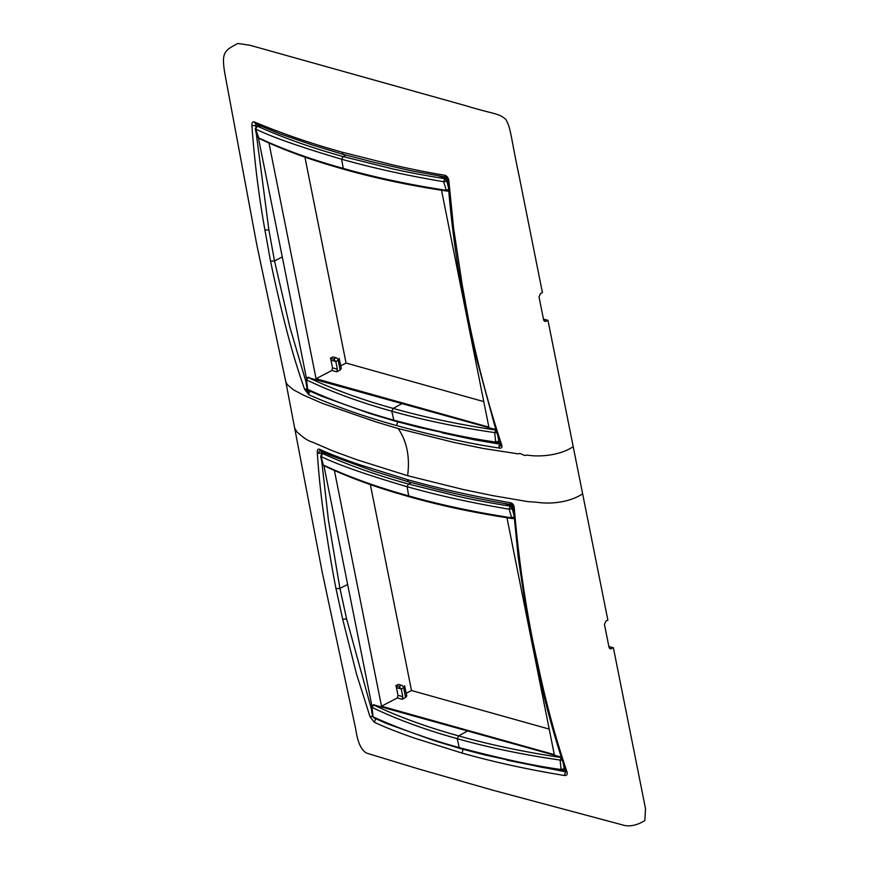 <?xml version="1.0" encoding="UTF-8"?>
<svg xmlns="http://www.w3.org/2000/svg" width="869" height="869" viewBox="0 0 869 869"><rect width="100%" height="100%" fill="white"/><g stroke="black" fill="none" stroke-linecap="round" stroke-linejoin="round"><path stroke-width="1.3" d="M341.952 152.151L392.375 164.795C411.993 169.292 429.384 172.757 444.548 175.201C446.992 175.853 448.426 177.721 448.849 180.806L453.575 227.95L462.297 285.358L461.081 284.782C454.965 250.663 450.577 215.838 447.915 180.296C447.09 177.96 446.384 176.885 445.797 177.091L411.819 170.911L373.105 162.101L343.19 154.378L341.952 152.151C310.037 143.222 280.839 133.142 254.335 121.921C252.651 121.421 251.836 122.659 251.901 125.647C254.465 161.156 258.81 195.97 264.926 230.079L270.574 261.221C274.615 281.252 280.252 305.041 285.662 326.342C291.148 348.034 297.459 368.999 304.574 389.214L308.81 394.743C335.412 406.431 364.665 416.718 396.59 425.582L397.741 421.661M543.907 320.683L546.025 321.28L544.841 321.421L543.625 319.933L539.008 296.872L540.496 293.603L542.43 292.647L518.869 174.756C510.461 135.238 511.102 128.884 505.943 119.607C498.98 113.079 494.548 114.491 465.98 105.768L250.087 45.297L237.856 43.45C223.398 51.26 220.715 52.259 225.94 79.448L256.811 244.852L285.814 381.817L287.346 384.652L293.418 389.779L303.683 395.254L322.833 403.542L375.658 421.813L398.198 428.558L453.879 442.397L483.283 448.48L518.315 453.89C520.531 452.282 524.333 456.779 526.484 455.052L527.494 455.139C541.3 457.376 561.374 454.835 573.203 446.644L607.865 620.118L605.932 621.085L604.444 624.355L609.06 647.416L610.277 648.893L613.395 647.796L608.876 646.536M256.344 134.065L268.869 229.84L274.506 260.917L289.812 326.983L306.138 382.371M256.398 123.713L255.714 125.603L251.901 125.647M255.888 124.484L255.801 126.841M343.19 154.378L313.535 145.362L279.927 133.837L255.443 123.756L254.335 121.921M462.297 285.358L467.957 316.512C476.755 360.7 487.943 403.325 501.522 444.385C502.554 447.253 501.75 448.48 499.121 448.046C463.112 442.593 427.635 433.968 396.59 425.582M285.814 381.817L322.247 572.334L355.812 729.471C357.593 742.311 361.232 750.197 366.718 753.151L418.402 768.902L493.331 790.345L624.92 825.55C631.198 826.549 637.835 824.887 644.841 820.575L645.526 808.681L613.395 647.796M546.025 321.28L547.959 320.313L543.44 319.053M547.959 320.313L573.203 446.644M304.91 157.072L346.058 363.046L483.772 401.608M370.346 484.554L411.504 690.518L549.208 729.091M295.199 428.819L296.763 431.795L302.836 436.901C306.007 439.453 309.429 441.289 313.101 442.397L332.262 450.685L356.312 459.56L407.615 475.701C410.049 457.051 406.909 441.333 398.198 428.558M310.363 391.191L308.973 392.81L308.81 394.743M307.224 388.845L304.574 389.214M255.91 125.505L256.116 126.516M258.441 138.041L282.284 256.931L274.506 260.917L270.574 261.221M282.284 256.931L306.507 378.645M496.59 443.179L500.718 444.255L498.915 446.003L499.121 448.046M257.854 137.345L258.94 138.367C281.784 149.24 307.441 158.777 335.901 166.967L344.287 169.412L343.255 168.412C311.536 159.624 283.185 149.381 258.18 137.66L257.843 137.345C257.072 136.737 256.214 133.848 255.247 128.666L257.767 125.527L260.635 126.059M438.736 175.929L446.047 178.004L448.165 180.774L446.927 181.425L444.809 178.666L446.047 178.004M307.832 377.515L496.34 429.764L494.657 432.588L497.894 432.827M499.947 442.006L496.807 443.212L476.668 439.877L419.466 427.483L394.798 421.052L369.521 413.416L321.465 396.177L308.625 390.485L307.268 388.954L308.625 390.485M441.539 190.289L488.867 427.135L316.066 378.743L268.977 143.07M446.623 176.896L444.548 175.201M448.762 179.677L448.849 180.806L448.762 179.677M463.177 749.132L462.026 753.065C493.831 762.048 527.994 769.532 564.502 775.517C566.849 775.669 567.663 774.431 566.936 771.791C556.399 740.453 547.448 708.05 540.083 674.605L533.403 643.994C524.55 599.86 518.174 554.607 514.285 508.213C514.079 504.932 512.667 503.086 510.038 502.684C473.431 496.242 439.203 488.552 407.387 479.634L360.244 464.915C343.494 459.212 329.992 454.031 319.727 449.382L320.943 451.272L330.101 455.258L373.203 470.976L408.626 481.861L407.387 479.634M462.026 753.065L415.404 738.433C398.436 732.556 384.728 727.157 374.289 722.237L369.988 716.632L356.529 674.062L342.701 619.315L336.01 588.704C332.86 573.073 328.601 548.057 324.463 520.151C320.585 493.147 318.662 473.084 317.326 453.053C317.098 449.751 317.902 448.534 319.727 449.382M582.621 493.788C570.086 502.217 551.163 504.422 536.912 502.271L527.852 501.619L492.712 495.623L463.307 489.529L407.615 475.701M340.137 369.988L336.727 371.813L331.915 370.444L332.534 367.859L330.991 360.135A12.742 9.363 105.6 0 0 330.448 358.224L332.968 356.909L336.129 357.789A2.553 1.423 62.4 0 1 338.258 360.559L340.137 369.988L341.343 368.369L339.084 358.278M340.833 365.784L346.058 363.046M331.915 370.444L316.066 378.743M506.975 517.772L554.303 754.618L381.502 706.215L334.413 470.553M405.573 697.47L402.162 699.284L397.35 697.926L397.969 695.33L396.427 687.618A12.742 9.363 105.6 0 0 395.884 685.706L398.404 684.381L401.565 685.272A2.553 1.423 62.4 0 1 403.694 688.042L405.573 697.47L406.779 695.852L404.519 685.75M406.268 693.266L411.504 690.518M397.35 697.926L381.502 706.215M498.915 446.003C500.772 446.384 501.304 445.58 500.501 443.581L500.566 443.755M500.501 443.581L501.522 444.385M442.223 432.871L474.452 439.801L500.262 444.211M345.797 155.095L343.092 156.572C311.536 147.806 282.936 137.671 257.3 126.146L258.506 125.473M448.708 190.865L447.198 191.115L447.991 190.919L446.253 190.344C409.049 184.641 374.724 177.33 343.255 168.412L341.658 159.223L343.092 156.572L392.006 168.716C406.974 172.149 424.572 175.462 444.809 178.666L443.679 181.708L446.253 190.344L449.197 189.084M256.094 127.982L255.627 129.036C272.04 137.096 300.717 147.154 341.658 159.223C373.073 168.075 407.083 175.571 443.679 181.708L446.927 181.425L448.447 187.639M448.676 190.887L449.262 190.593M256.551 126.211L257.3 126.146L255.627 129.036L258.94 138.367M402.543 403.325L393.201 408.408C361.895 399.773 333.587 389.475 308.267 377.548L308.821 377.244M394.798 421.052L393.787 420.14L391.767 411.167L393.201 408.408C424.213 417.218 458.397 424.441 495.775 430.068L495.949 430.122M500.077 440.572L498.828 441.18L497.839 435.858M306.583 379.905L307.648 389.345C333.468 401.12 362.177 411.385 393.787 420.14C436.281 431.382 470.248 438.671 495.688 442.017L498.828 441.18L497.633 443.016L495.688 442.017L494.657 432.588C457.507 427.233 423.203 420.085 391.767 411.167C360.038 402.39 331.643 391.962 306.583 379.905L308.082 377.298M533.403 643.994L532.176 643.418L538.867 674.029C546.253 707.485 555.291 739.888 566.001 771.248L566.936 771.791M506.823 760.158L565.502 771.802L564.502 775.517M565.502 771.802L566.425 771.65L565.502 771.802M375.799 718.663L374.289 722.237M373.268 704.987L371.66 707.127C371.324 709.158 371.671 712.265 372.703 716.436L374.061 717.968L372.714 716.425L369.988 716.632M371.584 709.821L346.612 618.934L339.942 588.4L328.449 520.325L321.769 461.493M321.237 454.335L321.15 453.086L317.326 453.053M532.176 643.408L526.038 609.386L518.282 557.963L513.362 507.93L510.559 504.27L512.069 504.378L510.559 504.27L510.038 502.684M513.362 507.93L514.285 508.213M330.448 358.224L333.609 359.103L335.792 361.482A2.553 1.423 62.4 0 1 335.879 361.808L337.357 369.195L336.727 371.813M332.968 356.909L336.129 357.789L333.609 359.103M321.487 451.522L321.552 453.998M323.876 465.523L371.954 706.128M562.026 770.662L565.697 771.694M320.694 456.149L323.203 453.01L326.081 453.542M504.172 503.412L511.483 505.476L513.601 508.246L512.362 508.908L510.244 506.138L511.483 505.476M373.518 704.781L561.776 757.247L560.103 760.06L563.329 760.31M565.382 769.478L562.254 770.694L542.104 767.36L484.902 754.955L460.233 748.535L434.956 740.899L386.911 723.66L374.061 717.968M395.884 685.706L399.045 686.586L401.239 688.965A2.553 1.423 62.4 0 1 401.315 689.291L402.792 696.677L402.162 699.284M398.404 684.381L401.565 685.272L399.045 686.586M336.01 588.704L339.942 588.4L347.719 584.413M321.345 452.988L322.356 451.239M411.233 482.577L408.528 484.055C376.972 475.289 348.371 465.143 322.736 453.618L323.941 452.955M409.723 496.883L401.337 494.439C372.877 486.26 347.22 476.723 324.376 465.838L323.616 465.143C348.621 476.864 376.983 487.107 408.691 495.884C440.159 504.813 474.485 512.123 511.689 517.826L513.427 518.391L512.645 518.597C475.506 513.047 441.202 505.812 409.755 496.894L408.691 495.884L409.733 496.883L408.691 495.884L407.094 486.705L408.528 484.055L457.442 496.199C472.41 499.632 490.007 502.945 510.244 506.138L509.115 509.18L511.689 517.826L514.633 516.566M321.53 455.465L321.063 456.507C337.476 464.578 366.153 474.637 407.094 486.705C438.508 495.558 472.519 503.053 509.115 509.18L512.362 508.908L513.872 515.1M514.698 518.076L512.645 518.597M321.986 453.694L322.736 453.618L321.063 456.507L323.29 464.828L324.376 465.838M467.978 730.807L458.647 735.891C427.331 727.244 399.023 716.958 373.703 705.02L374.257 704.716M460.233 748.535L459.223 747.612L457.203 738.65L458.647 735.891C489.649 744.7 523.833 751.924 561.211 757.54L561.396 757.605M565.513 768.044L564.263 768.663L563.275 763.308M372.019 707.388L373.083 716.827C398.904 728.591 427.613 738.856 459.223 747.612C501.717 758.865 535.684 766.154 561.124 769.499L564.263 768.663L563.069 770.499L561.124 769.499L560.103 760.06C522.942 754.705 488.639 747.568 457.203 738.65C425.473 729.862 397.079 719.445 372.019 707.388L373.703 705.02L372.964 705.085M268.869 229.84L264.926 230.079M308.973 392.81L306.17 389.149M461.081 284.782L466.74 315.936L467.957 316.512M609.343 648.165L611.461 648.763M538.867 674.029L540.083 674.605M346.612 618.934L342.701 619.315M319.021 453.499C318.825 451.185 319.347 450.381 320.607 451.065M337.357 369.195L332.534 367.859M330.991 360.135L335.792 361.482M339.453 358.919L335.879 361.808M402.792 696.677L397.969 695.33M396.427 687.618L401.239 688.965M404.9 686.401L401.315 689.291M466.74 315.936L474.235 349.979L495.808 429.699L500.522 443.679M513.351 507.898C513.199 505.639 512.46 504.52 511.135 504.552C485.63 500.435 459.734 495.015 433.435 488.324L408.626 481.861M344.32 169.412C375.766 178.33 410.059 185.564 447.198 191.115M307.268 388.964C306.236 384.782 305.888 381.676 306.225 379.644L307.517 377.613M321.78 451.207L320.943 451.272M320.683 456.149C321.649 461.32 322.508 464.22 323.279 464.828"/></g></svg>
